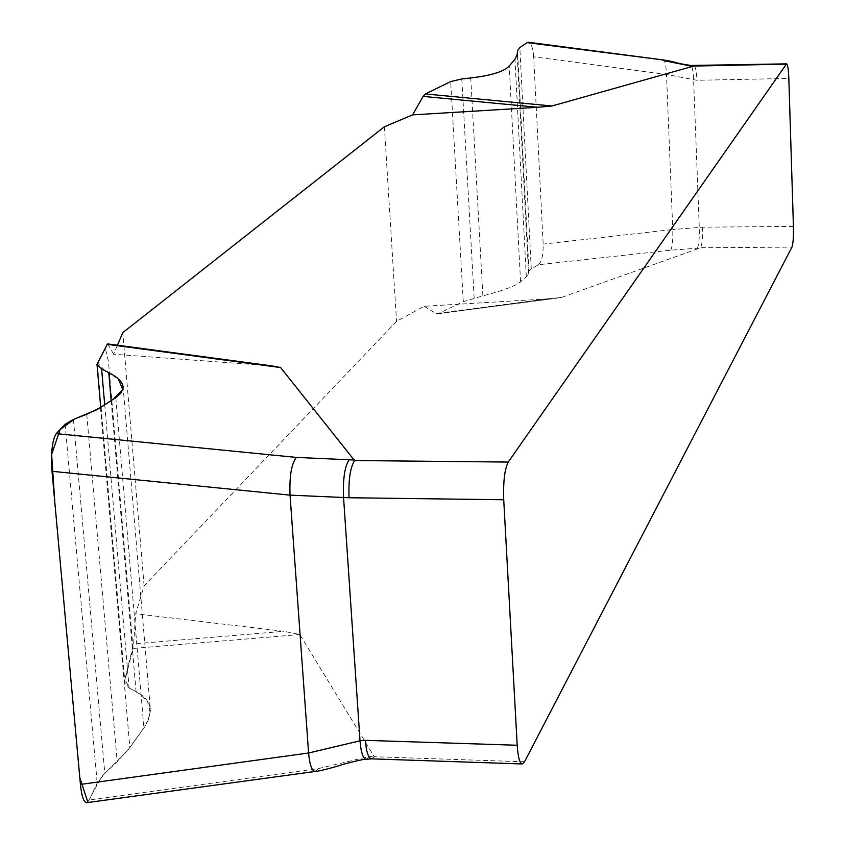 <?xml version="1.0" encoding="UTF-8"?>
<svg xmlns="http://www.w3.org/2000/svg" width="845" height="845" viewBox="0 0 845 845"><rect width="100%" height="100%" fill="white"/><g stroke="black" fill="none" stroke-linecap="round" stroke-linejoin="round"><path stroke-width="0.63" stroke-dasharray="4.22 3.17" d="M424.137 306.27L436.009 313.484L547.306 298.887L424.137 306.27L396.548 321.364L144.104 585.838L135.675 613.755L283.888 631.31L133.626 643.89L135.675 613.755M547.306 298.887L561.439 297.461L700.695 247.754L791.945 247.131M524.523 761.799L374.272 756.729L299.827 634.542L283.888 631.31M113.6 354.213L108.044 344.39L264.411 365.336L113.6 354.213L117.434 345.214M264.411 365.336L273.21 366.107M384.369 126.782L396.548 321.364M144.104 585.838L122.789 332.655M436.009 313.484L438.418 313.59L463.271 301.676L482.875 295.856C502.891 290.669 515.461 285.969 520.562 281.765L526.319 276.759L528.569 273.548L528.981 271.203L531.283 268.963L538.529 264.707L670.687 250.183L700.283 247.997M561.439 297.461L438.418 313.59M538.529 264.707C541.793 261.591 543.335 254.725 543.155 244.11L533.66 56.795L666.483 74.434C666.04 65.773 665.099 60.967 663.674 60.006M670.687 250.183C672.324 247.226 673.021 240.339 672.768 229.523L543.155 244.11M533.66 56.795C533.047 48.271 531.357 43.433 528.611 42.282M793.423 226.418L702.512 227.189L672.768 229.523L666.483 74.434L696.903 80.286L788.829 78.448M315.407 771.411L318.565 768.549L89.264 799.94L97.196 783.167L104.801 773.355L117.201 761.725L129.855 747.571L144.886 726.605L149.037 718.567L150.389 709.895C149.84 702.364 145.065 696.248 136.045 691.548L129.095 687.967L124.468 682.147L133.024 648.432L299.827 634.542M87.827 802.095L101.569 776.692L127.69 750.434L145.657 725.411L150.23 713.771L148.826 703.558L141.633 695.034L129.718 688.295L124.838 679.538L133.626 643.89M108.044 344.39L107.516 343.894M318.565 768.549L369.392 756.476L366.339 759.296M86.549 802.697L89.264 799.94M702.512 227.189C702.755 237.413 702.142 244.268 700.695 247.754M694.178 65.815L694.199 65.815C695.604 66.892 696.512 71.719 696.903 80.286M374.272 756.729L371.568 758.852M697.294 248.377C698.857 245.409 699.512 238.491 699.28 227.611L693.608 79.958C693.175 71.233 692.277 66.406 690.925 65.487M133.024 648.432L108.487 361.533L105.224 347.77L97.439 362.79L105.171 370.797L118.395 378.982M374.272 756.053L369.392 756.476M65.118 424.296L97.196 783.167M73.409 419.416L104.801 773.355M86.76 414.272L117.201 761.725M100.46 407.565L129.855 747.571M115.786 397.636L143.925 727.989M111.149 400.636L136.045 691.548M104.706 404.808L129.095 687.967M97.281 363.086L124.68 680.14M531.283 268.963L519.823 47.563M528.981 271.203L517.531 50.647M528.569 273.548L517.182 54.545M526.319 276.759L514.975 59.308M520.562 281.765L509.208 66.005M482.875 295.856L470.749 77.951M474.151 298.074L461.803 78.944M463.271 301.676L450.681 81.574M437.604 313.844L556.675 298.232M123.011 385.859L150.505 711.184M100.724 407.396L124.458 681.989"/><path stroke-width="1.27" d="M524.523 761.799L791.945 247.131C793.138 243.761 793.624 236.853 793.423 226.418L788.829 78.448C788.469 69.406 787.72 64.547 786.579 63.861L508.236 462.067C504.645 469.081 503.145 481.65 503.726 499.754L517.203 745.258C517.985 757.035 519.654 763.267 522.21 763.954L524.523 761.799M117.434 345.214L122.789 332.655L384.369 126.782L412.592 114.878L537.61 107.294L423.102 96.393L412.592 114.878M273.21 366.107L280.625 367.564L354.551 460.536L508.236 462.067M786.23 64.114L693.724 66.068L551.965 105.984L537.61 107.294M528.347 42.25L663.631 60.006L527.164 42.63L519.823 47.563L517.531 50.647L517.182 54.545L514.975 59.308L509.208 66.005C504.064 71.561 491.251 75.543 470.749 77.951L461.803 78.944L450.681 81.574L425.415 93.953L551.965 105.984M425.415 93.953L423.102 96.393M662.955 60.449L690.238 65.942L690.872 65.477C672.229 62.646 678.788 62.35 663.642 60.006M528.611 42.282L527.164 42.63M272.291 365.948L107.547 343.894L96.995 364.343L101.622 368.98L108.762 372.634C118.015 377.398 122.8 382.267 123.116 387.221L121.405 392.555L116.821 396.928L100.46 407.565L86.76 414.272L73.409 419.416L65.118 424.296L56.235 433.633L296.405 457.409L354.562 460.018M280.625 367.564L107.019 344.316M56.235 433.633C52.221 440.055 50.816 452.614 51.999 471.299L80.423 784.435L308.594 753.001C309.64 764.873 311.868 771.01 315.269 771.422M296.405 457.409C291.43 463.747 289.307 476.326 290.046 495.149L51.999 471.299M80.423 784.435C81.638 796.096 83.687 802.19 86.549 802.697M503.726 499.754L349.07 497.747L290.046 495.149L308.594 753.001L360.023 740.811L365.378 740.336L517.203 745.258M371.546 758.852C368.272 757.785 366.212 751.617 365.378 740.336M349.07 497.747C348.383 480.118 350.21 467.718 354.551 460.536M349.492 459.353C344.823 465.679 342.838 478.238 343.524 497.008L360.023 740.811C360.995 752.557 363.065 758.726 366.223 759.306M118.395 378.982L122.821 389.693L112.448 399.801L96.848 409.698L74.656 418.93L60.111 429.556L51.63 454.388L54.777 501.919L79.81 777.727L87.827 802.095M693.301 66.248L690.238 65.942M108.762 372.634L111.149 400.636M101.622 368.98L104.706 404.808M86.253 802.75L315.396 771.411C317.847 771.675 336.933 766.478 339.373 765.57C341.75 764.461 367.48 757.976 366.339 759.296L371.568 758.852M690.872 65.477L786.579 63.861M371.462 758.852L522.21 763.954M97.017 364.533L100.724 407.396"/></g></svg>

